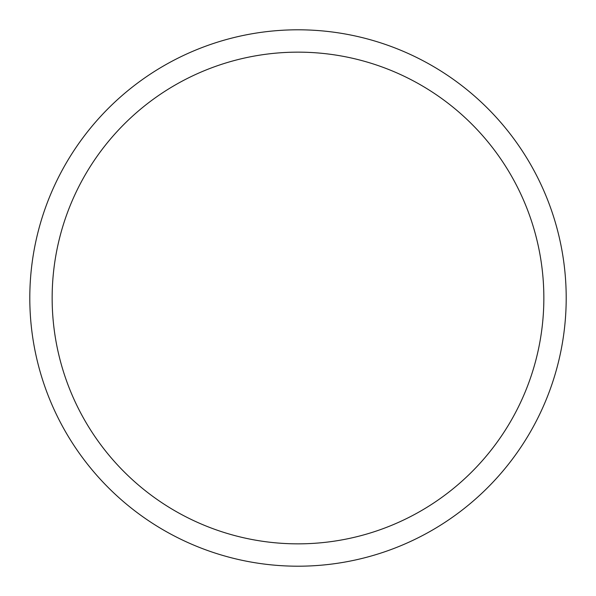 <?xml version="1.0" encoding="UTF-8"?>
<svg xmlns="http://www.w3.org/2000/svg" width="596" height="596" viewBox="0 0 596 596"><rect width="100%" height="100%" fill="white"/><g stroke="black" fill="none" stroke-linecap="round" stroke-linejoin="round"><path stroke-width="0.89" d="M566.2 298A268.2 268.2 0 0 1 298 566.2A268.2 268.2 0 0 1 29.8 298A268.2 268.2 0 0 1 298 29.8A268.2 268.2 0 0 1 566.2 298M543.85 298A245.85 245.85 0 0 1 298 543.85A245.85 245.85 0 0 1 52.15 298A245.85 245.85 0 0 1 298 52.15A245.85 245.85 0 0 1 543.85 298"/></g></svg>
